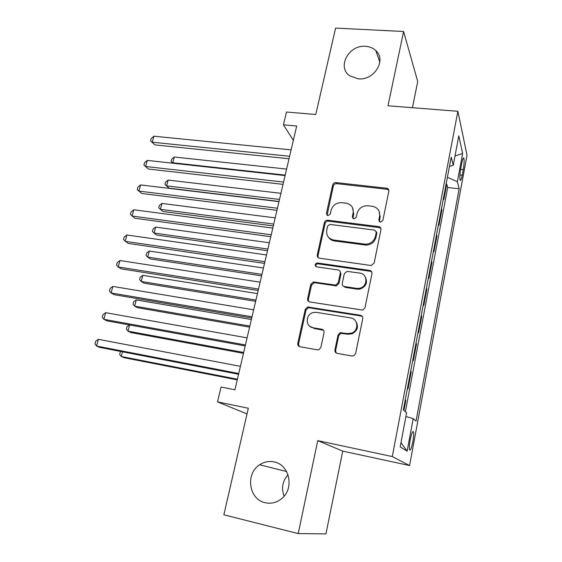 <?xml version="1.0" encoding="UTF-8"?>
<svg xmlns="http://www.w3.org/2000/svg" width="562" height="562" viewBox="0 0 562 562"><rect width="100%" height="100%" fill="white"/><g stroke="black" fill="none" stroke-linecap="round" stroke-linejoin="round"><path stroke-width="0.84" d="M380.425 222.201L382.841 220.501L388.834 191.228C389.016 189.794 388.426 188.811 387.056 188.284L336.027 182.587C334.327 182.566 333.217 183.352 332.69 184.954L326.389 213.539L327.906 215.682L330.259 214.017L331.081 210.286C332.76 205.102 336.35 202.566 341.851 202.685L346.649 203.268C351.573 204.659 353.737 207.891 353.133 212.977L352.332 216.742L353.891 218.906L356.28 217.227L357.081 213.455C358.746 208.214 362.385 205.65 367.991 205.776L372.971 206.395C377.952 207.828 380.165 211.101 379.589 216.194L378.809 220.009L380.425 222.201M274.137 461.943C268.98 460.868 264.14 461.816 259.623 464.788C245.236 473.59 248.762 499.463 265.18 502.709C271.172 504.016 276.659 502.667 281.632 498.67C294.664 488.568 289.528 464.591 274.137 461.943M288.025 474.764C282.454 481.016 281.162 488.146 284.133 496.155M365.511 46.323C348.869 44.63 336.701 67.061 349.676 75.772L358.359 78.863C374.151 80.689 386.811 60.043 375.795 50.587C373.056 48.016 369.627 46.59 365.511 46.323M412.852 441.725C413.695 436.906 413.906 433.611 413.492 431.848C412.649 430.717 411.553 433.379 410.204 439.849C409.354 444.704 409.136 448.012 409.558 449.776C410.422 450.864 411.517 448.188 412.852 441.725M334.917 349.894C334.713 351.714 335.479 352.873 337.207 353.372L352.037 356.006L353.884 355.746L355.606 353.547L362.743 318.675C362.926 316.877 362.146 315.739 360.404 315.282L307.632 306.971L305.271 309.332L297.776 343.333C297.551 345.124 298.281 346.262 299.96 346.747L317.368 349.838L318.963 349.676L320.874 347.414L324.042 332.641C324.246 330.842 323.494 329.711 321.801 329.241L313.167 327.779C305.124 326.803 305.384 314.046 313.42 312.479L316.518 312.353L350.576 317.902C358.289 318.759 359.076 330.695 351.517 333.147L347.316 333.561L340.052 332.725L338.043 335.029L334.917 349.894L335.598 350.498L336.195 352.978M412.424 107.7L417.728 81.546L403.593 31.493L335.598 28.1L315.767 114.493L286.487 112.021L283.438 124.834L296.694 126.021L234.93 389.796L221.056 387.014L217.515 401.879L247.02 413.948M298.225 533.591L325.946 533.9L342.743 451.117L317.734 440.636L298.225 533.591L223.866 514.806L248.327 408.251L217.515 401.879M317.734 440.636L392.29 456.576L457.882 111.283L467.015 155.274L409.579 465.54L392.29 456.576M403.593 31.493L388.005 105.775L457.882 111.283M370.646 265.433L371.341 265.454L374.137 263.002L380.945 229.76C381.113 228.046 380.341 226.999 378.626 226.612L327.709 220.199C326.023 220.178 324.913 220.971 324.393 222.58L317.242 255.022C317.038 256.729 317.762 257.782 319.42 258.19L370.646 265.433M371.953 273.694L364.984 307.73L362.785 310.091L309.803 301.949C308.138 301.506 307.414 300.403 307.625 298.661L310.772 284.372L313.392 281.976L335.704 285.096L338.268 282.686L340.291 273.188C340.488 271.453 339.736 270.371 338.05 269.957L316.652 266.852C314.502 265.447 314.65 264.14 317.108 262.932L369.627 270.42C371.356 270.842 372.128 271.931 371.953 273.694M403.938 410.393L405.855 400.277L405.202 400.151M407.45 388.265L408.012 388.862L411.229 371.868L410.583 371.756M412.824 359.919L413.358 360.628L416.526 343.881L415.88 343.768M418.114 331.987L418.62 332.802L421.746 316.301L421.1 316.195M423.327 304.456L423.811 305.377L426.888 289.114L426.249 289.016M428.462 277.333L428.925 278.345L431.96 262.313L431.321 262.229M433.527 250.589L433.962 251.706L436.955 235.9L436.323 235.822M438.522 224.231L438.936 225.439L441.887 209.858L441.479 208.593M441.254 209.781L441.887 209.858M461.767 163.12L460.728 168.719C459.828 174.115 459.618 177.908 460.102 180.1C460.671 181.062 461.381 179.426 462.224 175.182L463.25 169.668C464.142 164.294 464.353 160.5 463.868 158.28C463.313 157.311 462.61 158.92 461.767 163.12M405.904 416.533L413.203 418.599L416.035 421.1L459.147 188.769L457.37 181.674L447.401 177.339M413.203 418.599L407.134 451.146L400.186 446.888L406.614 412.768L403.361 409.881L451.23 157.128L453.253 165.228L458.796 135.835L462.631 153.447L457.37 181.674M335.823 285.075L335.647 285.91M379.638 215.934L380.27 216.012M436.534 234.726L436.955 235.9M431.511 261.239L431.96 262.313M426.418 288.137L426.888 289.114M421.247 315.423L421.746 316.301M416.006 343.108L416.526 343.881M410.682 371.208L411.229 371.868M405.286 399.723L405.855 400.277M405.378 411.665L447.689 187.532L446.741 184.174L443.832 199.538L443.439 198.238M342.743 451.117L409.579 465.54M283.438 124.834L293.336 140.345M446.116 184.111L446.741 184.174M447.689 187.532L459.147 188.769M449.467 166.443L453.253 165.228M376.793 232.464L376.673 233.04M454.988 156.018L462.631 153.447M407.134 451.146L400.98 442.701M379.315 221.688L380.116 217.199L379.118 211.249M352.507 207.624L353.73 213.982L352.929 218.499M388.848 190.237L387.028 189.261L336.673 183.669C334.973 183.648 333.863 184.427 333.343 186.022L327.07 215.365M380.903 228.502L379.153 227.582L328.384 221.175C326.698 221.154 325.595 221.948 325.082 223.55L317.959 255.9L318.162 257.663M376.273 232.317L374.657 230.111L329.908 224.407L327.618 226.079L326.747 230.048C326.108 235.436 328.44 238.766 333.751 240.03L365.504 244.196C370.688 243.859 374.004 241.253 375.437 236.37L376.273 232.317L376.807 233.279L376.273 231.572M328.433 237.178C329.81 239.293 331.798 240.55 334.411 240.95L333.751 240.03M376.807 233.279L375.978 237.319C374.545 242.187 371.243 244.786 366.073 245.116L334.411 240.95M340.08 271.411L340.944 274.024L338.928 283.487L336.364 285.889L314.917 282.777L314.123 282.77L311.51 285.166L308.376 299.406L308.756 301.548M371.805 272.071L370.189 271.263L317.825 263.782C316.244 264.14 315.619 265.081 315.942 266.599M356.568 288.383L359.251 288.334C367.815 287.133 368.194 273.898 359.743 273.097L347.014 271.348L344.288 273.771L342.265 283.283C342.075 285.039 342.827 286.128 344.527 286.564L356.568 288.383L357.172 289.177L359.849 289.128C366.305 286.606 368.04 282.426 365.054 276.588M343.164 285.96L345.166 287.358L344.527 286.564M357.172 289.177L345.166 287.358M355.346 320.712C358.97 326.023 357.91 330.386 352.149 333.8L347.962 334.221L340.72 333.378L338.71 335.676L335.598 350.498M309.922 326.367L313.167 327.779M323.543 330.294L313.912 328.44M362.413 316.638L361.008 315.992L308.383 307.695L306.03 310.048L298.562 343.944L299.202 346.494M286.606 169.085L174.311 157.016L172.78 162.755L285.194 175.112M172.977 163.226L171.08 161.449L171.691 159.158L174.311 157.016M171.08 161.449L173.286 163.261M289.613 156.257L152.26 142.221L153.904 136.208L291.109 149.864M289.03 158.751L154.95 144.912L150.546 140.922L151.199 138.526L153.904 136.208M154.95 144.912L150.546 140.922M280.93 193.321L168.171 180.079L166.626 185.889L169.099 188.172L279.026 201.456M169.099 188.172L164.94 184.491L166.626 185.889L279.504 199.433M164.94 184.491L165.551 182.172L168.171 180.079M275.183 217.887L161.961 203.43L160.395 209.317L162.924 211.46L273.301 225.917M161.961 203.43L159.341 205.474L158.716 207.821L160.395 209.317L273.729 224.076M269.353 242.784L155.667 227.09L154.079 233.054L156.665 235.057L267.491 250.715M155.667 227.09L153.047 229.085L152.414 231.46L154.079 233.054L267.884 249.057M263.445 268.018L149.295 251.059L147.687 257.094L150.328 258.949L261.611 275.851M149.295 251.059L146.675 252.991L146.029 255.401L147.687 257.094L261.955 274.382M283.571 182.06L145.628 166.5L147.293 160.402L285.089 175.576M283.03 184.357L148.382 169.036L143.928 165.095L144.589 162.664L147.293 160.402M148.382 169.036L143.928 165.095M380.228 216.475L379.596 216.159M277.438 208.235L138.905 191.101L140.598 184.919L278.984 201.653M276.954 210.328L141.722 193.49L137.219 189.598L137.894 187.132L140.598 184.919M271.228 234.783L132.091 216.047L133.805 209.774L272.788 228.109M270.786 236.672L134.978 218.274L130.419 214.431L131.101 211.93L133.805 209.774M264.92 261.723L125.185 241.33L126.921 234.972L266.5 254.951M264.526 263.395L128.136 243.395L123.528 239.602L124.216 237.066L126.921 234.972M257.452 293.596L142.832 275.338L141.21 281.457L143.914 283.157L255.647 301.323M361.127 315.612L360.713 315.647M142.832 275.338L140.219 277.221L139.566 279.658L141.21 281.457L255.942 300.052M258.52 289.051L118.182 266.964L119.938 260.522L260.129 282.18M258.176 290.512L121.202 268.861L118.182 266.964L116.538 265.123L117.24 262.552L119.938 260.522M251.383 319.532L136.292 299.932L134.641 306.135L137.409 307.681L249.598 327.147M136.292 299.932L133.672 301.766L133.011 304.232L134.641 306.135L249.851 326.072M252.022 316.792L111.079 292.957L112.864 286.423L253.652 309.817M251.734 318.022L114.17 294.685L111.079 292.957L109.45 290.997L110.166 288.397L112.864 286.423M129.632 324.969L127.988 331.144L130.82 332.535L243.465 353.336M129.534 324.948L127.047 326.627L126.38 329.135L127.988 331.144L243.669 352.465M245.432 344.942L103.879 319.314L105.684 312.69L247.083 337.867M245.194 345.939L107.04 320.867L103.879 319.314L102.27 317.235L102.994 314.594L105.684 312.69M122.495 351.805L121.244 356.491L124.146 357.713L237.248 379.884M120.851 351.489L120.324 351.833L119.65 354.369L121.244 356.491L237.403 379.224M238.738 373.519L96.573 346.044L98.406 339.329L240.424 366.34M238.562 374.278L99.811 347.414L96.573 346.044L94.985 343.846L95.716 341.169L98.406 339.329M460.601 169.401L463.25 169.668M459.934 174.944L462.224 175.182M380.116 217.199L379.589 216.194M352.929 217.733L352.332 216.742M353.73 213.982L353.133 212.977M327.063 214.536L326.389 213.539M333.343 186.022L332.69 184.954M336.673 183.669L336.027 182.587M387.028 189.261L386.53 188.179M379.329 220.999L378.809 220.009M317.959 255.9L317.242 255.022M325.082 223.55L324.393 222.58M328.44 221.182L327.765 220.206M379.153 227.582L378.626 226.612M364.949 245.039L364.373 244.112M375.978 237.319L375.437 236.37M308.376 299.406L307.625 298.661M311.51 285.166L310.772 284.372M314.917 282.777L314.193 281.983M335.479 285.896L334.812 285.096M338.928 283.487L338.268 282.686M340.944 274.024L340.291 273.188M318.225 263.796L317.509 262.946M370.189 271.263L369.627 270.42M338.71 335.676L338.043 335.029M342.223 333.245L341.563 332.592M347.962 334.221L347.316 333.561M322.518 329.901L321.801 329.241M298.562 343.944L297.776 343.333M306.03 310.048L305.271 309.332M309.458 307.66L308.707 306.936M361.008 315.992L360.404 315.282M286.585 471.525L259.623 464.788M412.719 431.686L413.492 431.848M463.207 158.21L463.868 158.28M379.835 62.108L375.795 50.587M387.555 189.373L387.056 188.284M328.384 221.175L327.709 220.199M366.073 245.116L365.504 244.196M314.123 282.77L313.392 281.976M336.364 285.889L335.704 285.096M317.825 263.782L317.108 262.932M359.849 289.128L359.251 288.334M340.72 333.378L340.052 332.725M352.149 333.8L351.517 333.147M308.383 307.695L307.632 306.971M361.155 315.507L361.05 315.999"/></g></svg>
